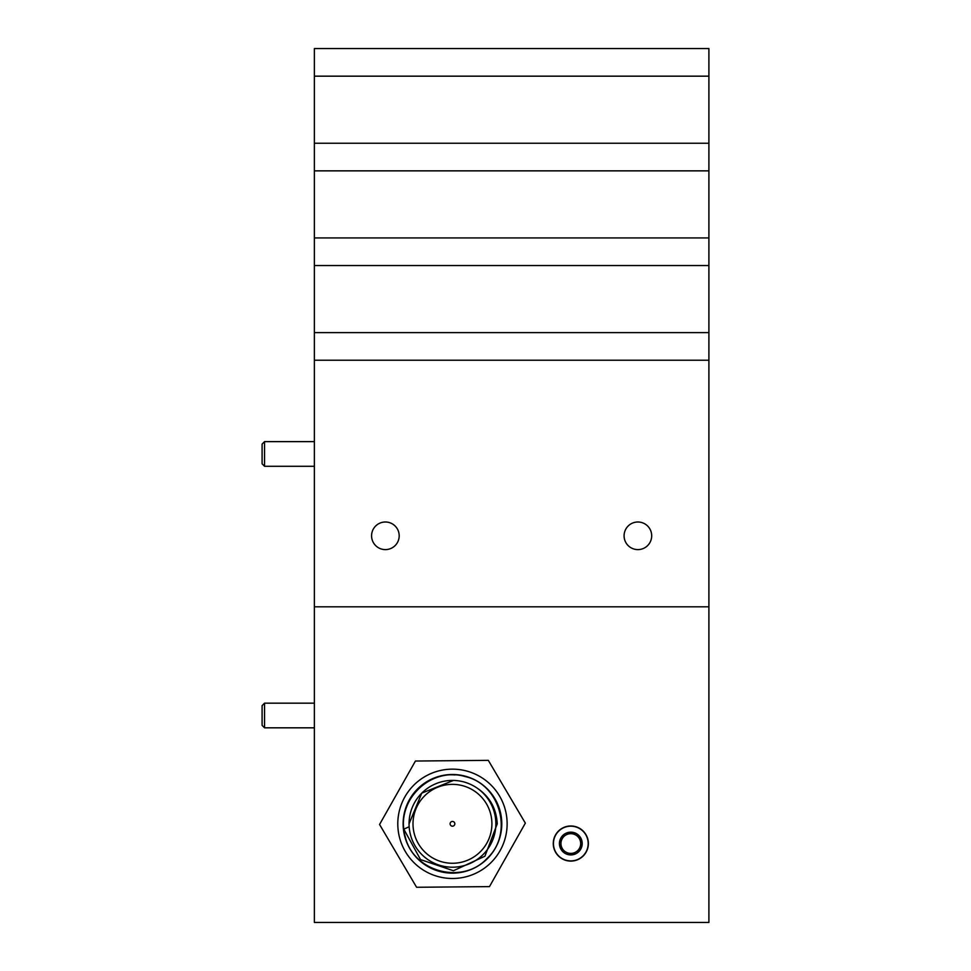 <?xml version="1.0" encoding="UTF-8"?>
<svg xmlns="http://www.w3.org/2000/svg" width="971" height="971" viewBox="0 0 971 971"><rect width="100%" height="100%" fill="white"/><g stroke="black" fill="none" stroke-linecap="round" stroke-linejoin="round"><path stroke-width="1.46" d="M399.19 535.798A13.812 13.812 0 0 0 385.39 521.997A13.812 13.812 0 0 0 371.577 535.798A13.812 13.812 0 0 0 385.39 549.61A13.812 13.812 0 0 0 399.19 535.798M651.699 535.798A13.812 13.812 0 0 0 637.886 521.997A13.812 13.812 0 0 0 624.086 535.798A13.812 13.812 0 0 0 637.886 549.61A13.812 13.812 0 0 0 651.699 535.798M708.903 332.616L314.373 332.616L314.373 606.814L708.903 606.814L314.373 606.814L314.373 922.45L708.903 922.45L708.903 48.55L314.373 48.55L314.373 76.163L708.903 76.163M588.377 843.544A17.563 17.563 0 0 0 570.814 825.981A17.563 17.563 0 0 0 553.264 843.544A17.563 17.563 0 0 0 570.814 861.095A17.563 17.563 0 0 0 588.377 843.544M264.561 727.825L262.097 725.361L262.097 705.638L264.561 703.174L264.561 727.825L314.373 727.825M264.561 466.286L262.097 463.822L262.097 444.087L264.561 441.623L264.561 466.286L314.373 466.286M314.373 360.229L708.903 360.229M314.373 332.616L314.373 265.544L708.903 265.544M314.373 265.544L314.373 237.931L708.903 237.931M314.373 237.931L314.373 170.86L708.903 170.86M314.373 170.86L314.373 143.235L708.903 143.235M314.373 143.235L314.373 76.163M570.268 832.475L565.887 834.999A9.868 9.868 0 0 0 560.959 843.544L560.959 849.237L565.887 852.089A9.868 9.868 0 0 0 580.682 843.544A9.868 9.868 0 0 0 565.887 834.999L560.959 837.852A11.385 11.385 0 0 0 570.814 854.929L580.682 849.237L580.682 837.852L570.814 832.159A11.385 11.385 0 0 0 560.959 837.852L560.959 843.544A9.868 9.868 0 0 0 565.887 852.089L570.814 854.929A11.385 11.385 0 0 0 580.682 837.852A11.385 11.385 0 0 0 570.814 832.159L560.959 837.852L560.959 849.237L570.814 854.929L580.682 849.237L580.682 837.852L570.814 832.159M553.458 843.544A17.357 17.357 0 0 0 570.814 860.901A17.357 17.357 0 0 0 588.183 843.544A17.357 17.357 0 0 0 570.814 826.187A17.357 17.357 0 0 0 553.458 843.544M565.195 860.172L570.814 861.095L576.349 860.209M409.058 823.821A43.404 43.404 0 0 0 452.462 867.212A43.404 43.404 0 0 0 495.853 823.821A43.404 43.404 0 0 0 452.462 780.417A43.404 43.404 0 0 0 409.058 823.821L421.766 793.125L453.493 780.429M475.754 787.202C489.178 795.71 496.339 807.921 497.237 823.821L484.917 856.216L453.421 870.732L420.54 859.59L403.815 829.161L409.155 826.746M491.909 823.821A39.459 39.459 0 0 0 452.462 784.362A39.459 39.459 0 0 0 413.003 823.821A39.459 39.459 0 0 0 452.462 863.268A39.459 39.459 0 0 0 491.909 823.821M454.829 823.821A2.367 2.367 0 0 0 452.462 821.454A2.367 2.367 0 0 0 450.095 823.821A2.367 2.367 0 0 0 452.462 826.187A2.367 2.367 0 0 0 454.829 823.821M403.135 823.821A49.315 49.315 0 0 0 452.462 873.135A49.315 49.315 0 0 0 501.776 823.821A49.315 49.315 0 0 0 452.462 774.494A49.315 49.315 0 0 0 403.135 823.821M455.096 774.943C422.567 772.103 396.034 805.991 405.186 836.48C412.942 871.873 462.657 885.188 487.066 858.425C513.829 834.016 500.514 784.301 465.121 776.545C430.602 765.561 394.202 801.961 405.186 836.48C412.942 871.873 462.657 885.188 487.066 858.425C513.829 834.016 500.514 784.301 465.121 776.545C430.602 765.561 394.202 801.961 405.186 836.48C412.942 871.873 462.657 885.188 487.066 858.425C513.829 834.016 500.514 784.301 465.121 776.545C430.602 765.561 394.202 801.961 405.186 836.48C412.942 871.873 462.657 885.188 487.066 858.425C513.829 834.016 500.514 784.301 465.121 776.545C430.602 765.561 394.202 801.961 405.186 836.48C412.942 871.873 462.657 885.188 487.066 858.425C513.829 834.016 500.514 784.301 465.121 776.545C433.6 766.956 398.947 795.856 403.815 829.161M397.794 824.318A54.667 54.667 0 0 0 452.959 878.488A54.667 54.667 0 0 0 507.129 823.311A54.667 54.667 0 0 0 451.952 769.153A54.667 54.667 0 0 0 397.794 824.318M416.595 887.276L379.564 824.488L415.43 761.033L488.316 760.354L525.347 823.141L489.481 886.608L416.595 887.276M403.147 824.27A49.315 49.315 0 0 1 452 774.506A49.315 49.315 0 0 1 501.776 823.359A49.315 49.315 0 0 1 452.911 873.135A49.315 49.315 0 0 1 403.147 824.27M264.561 703.174L314.373 703.174M264.561 441.623L314.373 441.623"/></g></svg>
